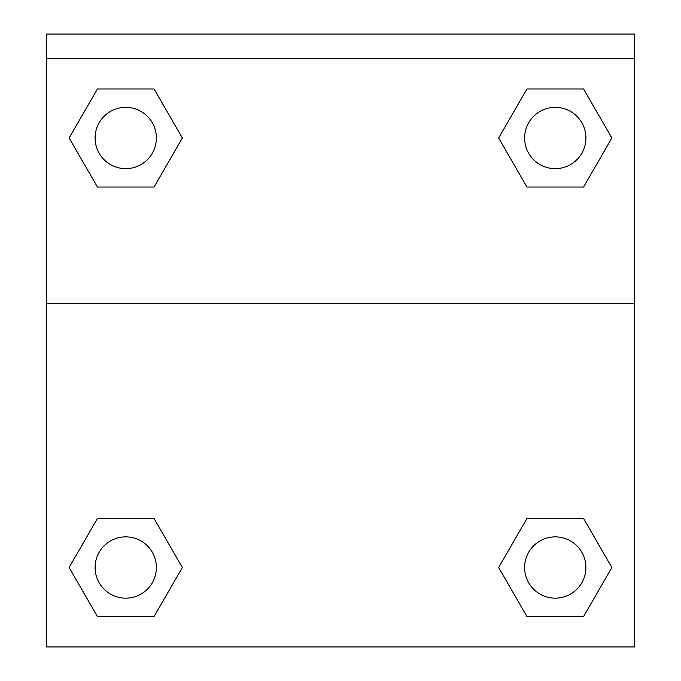 <?xml version="1.0" encoding="UTF-8"?>
<svg xmlns="http://www.w3.org/2000/svg" width="681" height="681" viewBox="0 0 681 681"><rect width="100%" height="100%" fill="white"/><g stroke="black" fill="none" stroke-linecap="round" stroke-linejoin="round"><path stroke-width="1.02" d="M502.382 561.033L526.949 518.488L545.736 518.488L526.949 518.488L498.645 567.52L526.949 518.488L583.566 518.488L526.949 518.488L583.566 518.488L611.878 567.52L583.566 616.552L611.878 567.52M97.434 518.488L154.051 518.488L97.434 518.488L69.121 567.52L97.434 518.488L154.051 518.488L182.355 567.52L154.051 616.552L97.434 616.552L154.051 616.552L97.434 616.552L69.121 567.52M178.618 144.483L154.051 187.028L135.264 187.028L154.051 187.028L182.355 137.996L154.051 187.028L97.434 187.028L154.051 187.028L97.434 187.028L69.121 137.996L97.434 88.964L69.121 137.996M583.566 187.028L526.949 187.028L583.566 187.028L611.878 137.996L583.566 187.028L526.949 187.028L498.645 137.996L526.949 88.964L498.645 137.996M634.692 58.566L634.692 34.05L46.308 34.05L46.308 58.566L634.692 58.566L634.692 646.95L46.308 646.95L46.308 58.566M583.566 616.552L526.949 616.552L583.566 616.552L526.949 616.552L498.645 567.52M46.308 303.726L634.692 303.726M526.949 88.964L583.566 88.964L526.949 88.964L583.566 88.964L611.878 137.996M97.434 88.964L154.051 88.964L97.434 88.964L154.051 88.964L182.355 137.996M585.907 567.52A30.645 30.645 0 0 0 539.939 540.978A30.645 30.645 0 0 0 539.939 594.053A30.645 30.645 0 0 0 585.907 567.52M156.383 567.52A30.645 30.645 0 0 0 110.416 540.978A30.645 30.645 0 0 0 110.416 594.053A30.645 30.645 0 0 0 156.383 567.52M585.907 137.996A30.645 30.645 0 0 0 539.939 111.463A30.645 30.645 0 0 0 539.939 164.538A30.645 30.645 0 0 0 585.907 137.996M156.383 137.996A30.645 30.645 0 0 0 110.416 111.463A30.645 30.645 0 0 0 110.416 164.538A30.645 30.645 0 0 0 156.383 137.996M526.949 518.488L545.736 518.488M135.264 518.488L154.051 518.488M545.736 187.028L526.949 187.028M154.051 187.028L135.264 187.028"/></g></svg>
